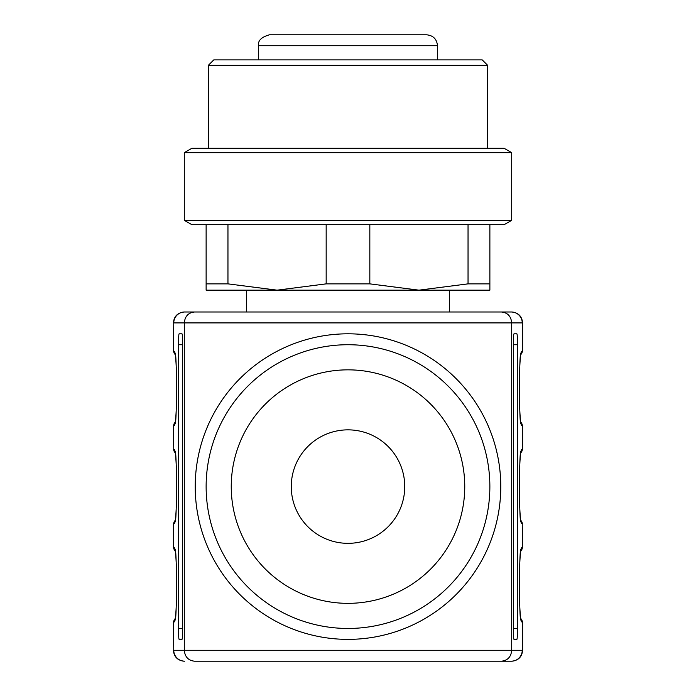 <?xml version="1.0" encoding="UTF-8"?>
<svg xmlns="http://www.w3.org/2000/svg" width="696" height="696" viewBox="0 0 696 696"><rect width="100%" height="100%" fill="white"/><g stroke="black" fill="none" stroke-linecap="round" stroke-linejoin="round"><path stroke-width="1.04" d="M404.75 486.591A56.75 56.75 0 0 0 319.629 437.453A56.75 56.75 0 0 0 319.629 535.737A56.75 56.75 0 0 0 404.75 486.591M516.841 639.372L514.031 639.372A10.91 0.705 -90 0 1 513.326 628.462L513.326 344.729A10.91 0.705 -90 0 1 514.031 333.81L516.841 333.81A10.91 0.705 -90 0 1 517.546 344.729L517.546 628.462A10.91 0.705 -90 0 1 516.841 639.372M178.454 344.729A10.91 0.705 90 0 1 179.159 333.81L181.969 333.81A10.91 0.705 90 0 1 182.674 344.729L182.674 628.462A10.91 0.705 90 0 1 181.969 639.372L179.159 639.372A10.91 0.705 90 0 1 178.454 628.462L178.454 344.729L182.674 344.729M348 369.846A116.754 116.754 0 0 1 464.754 486.591A116.754 116.754 0 0 1 348 603.345A116.754 116.754 0 0 1 231.246 486.591A116.754 116.754 0 0 1 348 369.846M348 628.462A141.871 141.871 0 0 0 470.861 415.66A141.871 141.871 0 0 0 225.139 415.66A141.871 141.871 0 0 0 348 628.462M348 333.81A152.781 152.781 0 0 1 480.31 562.986A152.781 152.781 0 0 1 215.69 562.986A152.781 152.781 0 0 1 348 333.81M520.808 354.516A4.367 4.359 -90 0 0 522.244 351.271L522.609 322.9C521.957 316.271 518.32 312.635 511.69 311.991L184.309 311.991L246.506 311.991L246.506 290.162L277.069 290.162L326.172 283.864L326.172 224.686M501.459 311.991C507.662 312.643 511.073 316.288 511.69 322.9L511.69 650.29C511.073 656.902 507.662 660.539 501.459 661.2L194.541 661.2C188.338 660.539 184.927 656.902 184.309 650.29L522.609 650.29C521.957 656.911 518.32 660.556 511.69 661.2L501.459 661.2M511.351 311.991A10.91 10.892 -90 0 1 522.244 322.9L184.309 322.9C184.927 316.288 188.338 312.643 194.541 311.991M175.192 354.516A4.367 4.359 -90 0 1 173.756 351.271L173.756 322.9L184.309 322.9L184.309 650.29L173.756 650.29L173.391 621.911L175.244 618.344M194.541 661.2L511.69 661.2M213.768 59.899L482.232 59.899L487.687 65.354L208.313 65.354L213.768 59.899M318.403 34.8L320.108 34.8M398.773 34.8L398.329 34.8M380.416 34.8L370.411 34.8M325.484 34.8L331.627 34.8M293.555 34.8L297.227 34.8M277.069 34.8L279.705 34.8M269.43 34.8L426.57 34.8C433.199 35.444 436.836 39.089 437.488 45.71L258.512 45.71C257.755 40.707 261.392 37.071 269.43 34.8M487.687 148.291L487.687 65.354M191.87 148.291L504.13 148.291L511.69 152.659L184.309 152.659L191.87 148.291M184.309 220.319L511.69 220.319L504.13 224.686L191.87 224.686L184.309 220.319L184.309 152.659M326.172 283.864L369.828 283.864L418.931 290.162L468.043 283.864L468.043 224.686M369.828 224.686L369.828 283.864M468.043 283.864L489.871 283.864L489.871 290.162L277.069 290.162L227.957 283.864L206.129 283.864L206.129 224.686M489.871 224.686L489.871 283.864M227.957 224.686L227.957 283.864M277.069 290.162L206.129 290.162L206.129 283.864M449.494 311.991L449.494 290.162L418.931 290.162M517.546 344.729L513.326 344.729M517.546 628.462L513.326 628.462M182.674 628.462L178.454 628.462M184.649 311.991A10.91 10.892 -90 0 0 173.756 322.9L173.391 351.271L174.278 351.271A37.105 2.393 90 0 1 176.671 388.377A37.105 2.393 90 0 1 174.278 425.482L173.391 425.482L175.244 421.915M175.192 422.237A4.367 4.359 90 0 0 173.756 425.482L173.756 449.494L174.278 449.494A37.105 2.393 90 0 1 176.671 486.591A37.105 2.393 90 0 1 174.278 523.697L173.391 523.697L173.391 547.708L173.756 523.697A4.367 4.359 90 0 1 175.192 520.46M520.808 422.237A4.367 4.359 90 0 1 522.244 425.482L521.722 425.482A37.105 2.393 -90 0 1 519.329 388.377A37.105 2.393 -90 0 1 521.722 351.271L522.609 351.271L520.756 354.847M520.756 421.915L522.609 425.482L522.609 449.494L520.756 453.061M522.609 547.708L522.244 523.697L522.609 547.708L520.756 551.275M175.192 550.945A4.367 4.359 -90 0 1 173.756 547.708L174.278 547.708A37.105 2.393 90 0 1 176.671 584.814A37.105 2.393 90 0 1 174.278 621.911L173.756 621.911A4.367 4.359 90 0 1 175.192 618.674M173.391 425.482L173.756 449.494A4.367 4.359 -90 0 0 175.192 452.731M520.808 520.46A4.367 4.359 90 0 1 522.244 523.697L521.722 523.697A37.105 2.393 -90 0 1 519.329 486.591A37.105 2.393 -90 0 1 521.722 449.494L522.244 449.494A4.367 4.359 -90 0 1 520.808 452.731M520.808 618.674A4.367 4.359 90 0 1 522.244 621.911L522.244 650.29A10.91 10.892 90 0 1 511.351 661.2M520.756 618.344L522.609 621.911L521.722 621.911A37.105 2.393 -90 0 1 519.329 584.814A37.105 2.393 -90 0 1 521.722 547.708L522.244 547.708A4.367 4.359 -90 0 1 520.808 550.945M173.391 621.911L173.756 650.29A10.91 10.892 90 0 0 184.649 661.2M175.131 353.699L174.948 353.324C176.967 348.148 176.975 428.519 174.948 423.429L175.131 423.055M520.869 423.055L521.052 423.429C519.033 428.606 519.025 348.235 521.052 353.324L520.869 353.699M173.391 351.271L175.244 354.847M522.609 322.9L522.609 351.271M173.391 322.9C174.044 316.271 177.68 312.635 184.309 311.991M522.609 425.482L522.609 449.494M520.869 521.269L521.052 521.643C519.033 526.82 519.025 446.458 521.052 451.547L520.869 451.922M173.391 449.494L175.244 453.061M175.131 451.922L174.948 451.547C176.967 446.371 176.975 526.733 174.948 521.643L175.131 521.269M173.391 523.697L175.244 520.13M522.609 523.697L520.756 520.13M520.869 619.483L521.052 619.858C519.033 625.034 519.025 544.672 521.052 549.762L520.869 550.136M173.391 547.708L175.244 551.275M175.131 550.136L174.948 549.762C176.967 544.585 176.975 624.947 174.948 619.858L175.131 619.483M522.609 621.911L522.609 650.29M173.391 650.29C174.044 656.911 177.68 660.556 184.309 661.2M437.488 59.899L437.488 45.71M258.512 59.899L258.512 45.71M208.313 148.291L208.313 65.354M511.69 220.319L511.69 152.659"/></g></svg>

